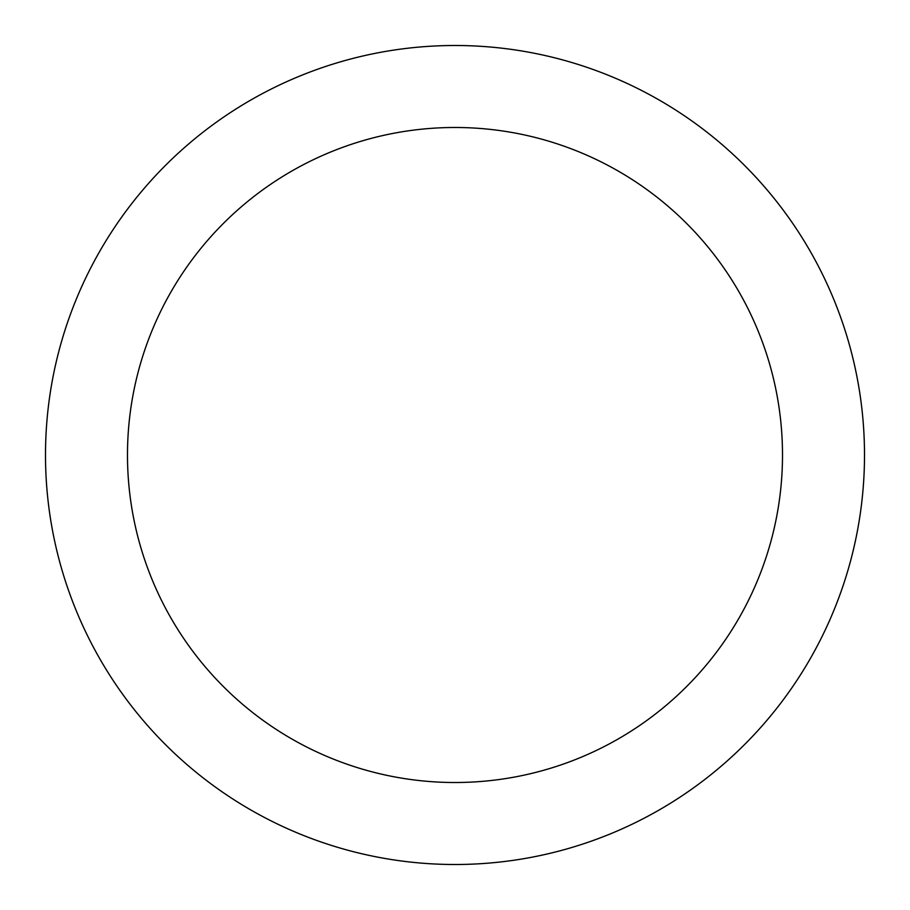 <?xml version="1.0" encoding="UTF-8"?>
<svg xmlns="http://www.w3.org/2000/svg" width="910" height="910" viewBox="0 0 910 910"><rect width="100%" height="100%" fill="white"/><g stroke="black" fill="none" stroke-linecap="round" stroke-linejoin="round"><path stroke-width="1.36" d="M127.48 455A327.52 327.52 0 0 0 618.755 738.636A327.52 327.52 0 0 0 618.755 171.364A327.52 327.52 0 0 0 127.48 455M45.5 455A409.5 409.5 0 0 0 659.75 809.638A409.5 409.5 0 0 0 659.75 100.362A409.5 409.5 0 0 0 45.5 455"/></g></svg>
